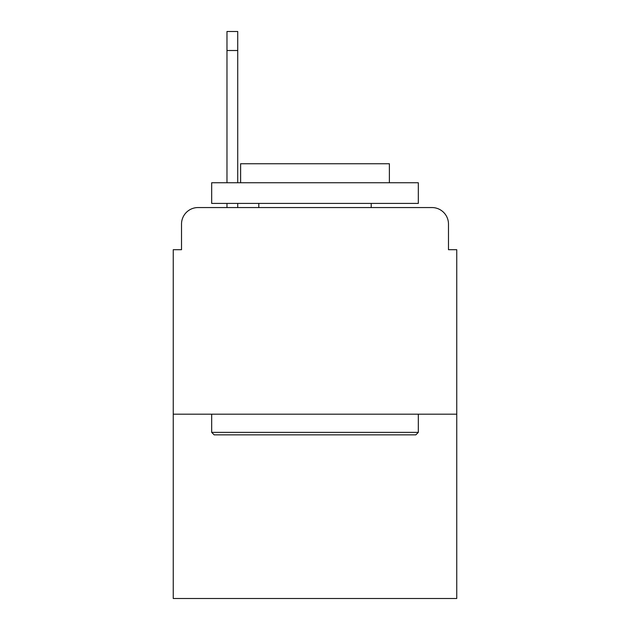 <?xml version="1.0" encoding="UTF-8"?>
<svg xmlns="http://www.w3.org/2000/svg" width="630" height="630" viewBox="0 0 630 630"><rect width="100%" height="100%" fill="white"/><g stroke="black" fill="none" stroke-linecap="round" stroke-linejoin="round"><path stroke-width="0.94" d="M181.519 224.083L181.519 249.7L181.519 224.083A16.53 16.53 0 0 1 198.048 207.553L226.973 207.553L226.973 203.419M456.75 414.186L173.25 414.186L173.25 598.5L456.75 598.5L456.75 249.7L448.481 249.7L448.481 224.083A16.53 16.53 0 0 0 431.952 207.553L198.048 207.553M173.25 414.186L173.25 249.7L181.519 249.7M237.723 203.419L237.723 207.553L250.527 207.553M379.473 207.553L431.952 207.553M448.481 249.7L448.481 224.083M415.839 434.85L214.161 434.85L211.68 432.369L418.32 432.369L415.839 434.85M211.68 182.755L418.32 182.755L418.32 203.419L211.68 203.419L211.68 182.755M389.387 182.755L389.387 163.745L240.613 163.745L240.613 182.755M211.68 414.186L211.68 432.369M418.32 414.186L418.32 432.369M258.796 203.419L258.796 207.553M371.204 203.419L371.204 207.553M226.973 182.755L226.973 31.5L237.723 31.5L237.723 182.755M226.973 50.51L237.723 50.51"/></g></svg>
